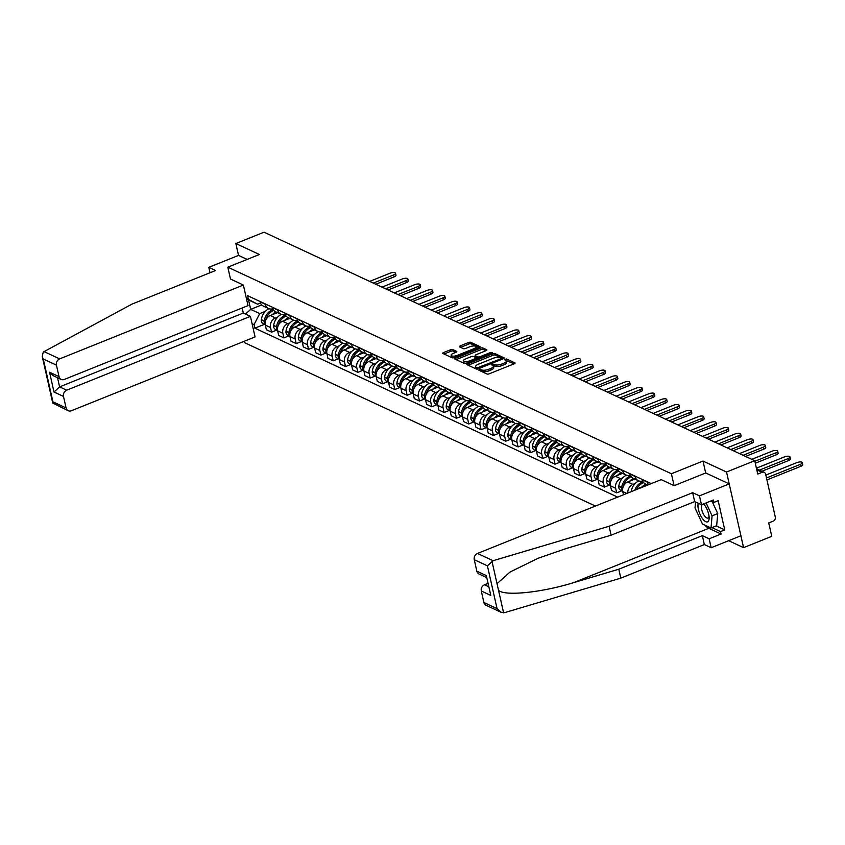 <?xml version="1.0" encoding="UTF-8"?>
<svg xmlns="http://www.w3.org/2000/svg" width="845" height="845" viewBox="0 0 845 845"><rect width="100%" height="100%" fill="white"/><g stroke="black" fill="none" stroke-linecap="round" stroke-linejoin="round"><path stroke-width="1.27" d="M479.21 369.54L478.777 370.184L487.016 374.018A1.627 0.57 -12.7 0 0 489.181 373.828L514.214 363.772A1.627 0.57 -12.7 0 0 515.017 363.044A1.627 0.57 -12.7 0 0 514.827 362.843L506.588 359.009L504.497 359.653L505.701 360.287A5.207 1.838 -12.7 0 1 506.335 360.931A5.207 1.838 -12.7 0 1 503.736 363.234L501.655 364.068A5.207 1.838 -12.7 0 1 494.726 364.702L492.139 364.343L491.568 364.85L492.772 365.484A5.207 1.838 -12.7 0 1 493.406 366.128A5.207 1.838 -12.7 0 1 490.808 368.431L488.727 369.265A5.207 1.838 -12.7 0 1 481.787 369.899L479.21 369.54M452.73 349.555A1.627 0.57 -12.7 0 0 450.565 349.745L443.54 352.566A1.627 0.57 -12.7 0 0 442.727 353.284A1.627 0.57 -12.7 0 0 442.928 353.485L452.075 357.752A1.627 0.57 -12.7 0 0 454.24 357.551L479.273 347.496A1.627 0.57 -12.7 0 0 480.087 346.777A1.627 0.57 -12.7 0 0 479.886 346.577L470.739 342.32A1.627 0.57 -12.7 0 0 468.563 342.51L460.092 345.922A1.627 0.57 -12.7 0 0 459.279 346.64A1.627 0.57 -12.7 0 0 459.469 346.841L463.387 348.668A1.627 0.57 -12.7 0 0 465.553 348.467L469.757 346.777A4.352 1.542 -12.7 0 1 476.084 346.788A4.352 1.542 -12.7 0 1 473.908 348.71L457.43 355.333A4.352 1.542 -12.7 0 1 451.114 355.322A4.352 1.542 -12.7 0 1 453.29 353.4L456.036 352.291A1.627 0.57 -12.7 0 0 456.839 351.573A1.627 0.57 -12.7 0 0 456.649 351.372L452.73 349.555L453.068 351.066A1.627 0.57 -12.7 0 0 450.903 351.256L444.058 354.013M728.654 540.694L743.579 547.644L726.542 472.028L702.987 461.053L671.405 473.749L227.812 267.189L259.404 254.493L235.861 243.529L264.041 232.195L754.722 460.694L757.743 474.077L762.127 472.313L756.782 469.82M726.542 472.028L754.722 460.694M467.665 363.804A1.627 0.57 -12.7 0 0 466.852 364.522A1.627 0.57 -12.7 0 0 467.053 364.723L476.2 368.98A1.627 0.57 -12.7 0 0 478.365 368.79L503.388 358.734A1.627 0.57 -12.7 0 0 504.201 358.005A1.627 0.57 -12.7 0 0 504.011 357.805L494.853 353.548A1.627 0.57 -12.7 0 0 492.688 353.749L467.665 363.804L467.961 365.146M464.137 363.371L454.99 359.104A1.627 0.57 -12.7 0 1 454.79 358.903A1.627 0.57 -12.7 0 1 455.603 358.185L480.625 348.129A1.627 0.57 -12.7 0 1 482.791 347.929L486.709 349.756A1.627 0.57 -12.7 0 1 486.91 349.957A1.627 0.57 -12.7 0 1 486.097 350.675L475.946 354.752A1.627 0.57 -12.7 0 0 475.133 355.47A1.627 0.57 -12.7 0 0 475.334 355.671L477.932 356.886A1.627 0.57 -12.7 0 0 480.097 356.685L490.66 352.439L492.318 352.439L491.748 352.946L466.303 363.17A1.627 0.57 -12.7 0 1 464.137 363.371M743.579 547.644L771.77 536.321L768.749 522.928L773.143 521.164A3.317 2.82 115 0 0 775.287 517.003L765.644 474.203A3.317 2.82 115 0 0 762.127 472.313M244.49 341.179L244.86 342.806L595.429 506.06M235.861 243.529L238.533 255.401L247.152 259.415M648.548 484.713A7.626 6.485 -65 0 1 647.397 482.178L647.323 481.83M642.105 479.4L642.179 479.749A7.626 6.485 115 0 0 645.485 484.048L647.671 485.062M642.58 480.985A7.626 6.485 -65 0 1 638.366 480.731A7.626 6.485 -65 0 1 635.07 476.443L634.996 476.084M629.779 473.654L629.852 474.013A7.626 6.485 115 0 0 633.159 478.302L638.366 480.731M647.217 484.85L640.056 487.734A7.626 6.485 115 0 0 638.059 488.928M630.254 475.239A7.626 6.485 -65 0 1 626.039 474.996A7.626 6.485 -65 0 1 622.744 470.707L622.67 470.348M627.846 493.026A7.626 6.485 -65 0 1 632.947 484.417L635.176 483.52M617.452 467.919L617.526 468.278A7.626 6.485 115 0 0 620.832 472.566L626.039 474.996M634.891 479.115L627.729 481.988A7.626 6.485 115 0 0 622.776 491.568L623.504 494.769M617.927 469.503A7.626 6.485 -65 0 1 613.713 469.25A7.626 6.485 -65 0 1 610.417 464.961L610.343 464.602M621.878 490.787L616.713 492.867L615.667 488.252A7.626 6.485 -65 0 1 620.621 478.682L622.849 477.784M605.126 462.173L605.21 462.532A7.626 6.485 115 0 0 608.506 466.831L613.713 469.25M622.564 473.369L615.403 476.253A7.626 6.485 115 0 0 610.449 485.822L611.495 490.438L616.713 492.867M605.601 463.768A7.626 6.485 -65 0 1 601.386 463.514A7.626 6.485 -65 0 1 598.091 459.226L598.017 458.867M609.551 485.051L604.386 487.121L603.341 482.516A7.626 6.485 -65 0 1 608.294 472.936L610.523 472.038M592.799 456.437L592.884 456.796A7.626 6.485 115 0 0 596.179 461.085L601.386 463.514M610.238 467.634L603.077 470.507A7.626 6.485 115 0 0 598.123 480.087L599.168 484.703L604.386 487.121M593.274 458.022A7.626 6.485 -65 0 1 589.06 457.779A7.626 6.485 -65 0 1 585.765 453.48L585.691 453.121M597.225 479.305L592.06 481.386L591.014 476.77A7.626 6.485 -65 0 1 595.968 467.2L598.197 466.303M580.473 450.691L580.557 451.05A7.626 6.485 115 0 0 583.853 455.349L589.06 457.779M597.911 461.888L590.75 464.771A7.626 6.485 115 0 0 585.796 474.341L586.842 478.957L592.06 481.386M580.948 452.286A7.626 6.485 -65 0 1 576.734 452.033A7.626 6.485 -65 0 1 573.438 447.744L573.364 447.385M584.898 473.57L579.733 475.65L578.688 471.035A7.626 6.485 -65 0 1 583.641 461.454L585.87 460.557M568.146 444.956L568.231 445.315A7.626 6.485 115 0 0 571.526 449.603L576.734 452.033M585.585 456.152L578.424 459.025A7.626 6.485 115 0 0 573.48 468.605L574.515 473.221L579.733 475.65M568.622 446.54A7.626 6.485 -65 0 1 564.407 446.297A7.626 6.485 -65 0 1 561.112 441.998L561.038 441.65M572.572 467.824L567.407 469.904L566.361 465.289A7.626 6.485 -65 0 1 571.315 455.719L573.544 454.821M555.82 439.22L555.904 439.569A7.626 6.485 115 0 0 559.2 443.868L564.407 446.297M573.259 450.417L566.097 453.29A7.626 6.485 115 0 0 561.154 462.87L562.189 467.475L567.407 469.904M556.295 440.805A7.626 6.485 -65 0 1 552.081 440.551A7.626 6.485 -65 0 1 548.785 436.263L548.711 435.904M560.246 462.088L555.08 464.169L554.035 459.553A7.626 6.485 -65 0 1 558.989 449.973L561.217 449.086M543.493 433.474L543.578 433.834A7.626 6.485 115 0 0 546.873 438.122L552.081 440.551M560.932 444.671L553.771 447.554A7.626 6.485 115 0 0 548.827 457.124L549.863 461.74L555.08 464.169M543.969 435.059A7.626 6.485 -65 0 1 539.765 434.816A7.626 6.485 -65 0 1 536.459 430.517L536.385 430.168M547.919 456.353L542.754 458.423L541.708 453.818A7.626 6.485 -65 0 1 546.662 444.238L548.891 443.34M531.167 427.739L531.251 428.098A7.626 6.485 115 0 0 534.547 432.386L539.765 434.816M548.606 438.935L541.444 441.808A7.626 6.485 115 0 0 536.501 451.388L537.536 455.994L542.754 458.423M531.642 429.323A7.626 6.485 -65 0 1 527.438 429.07A7.626 6.485 -65 0 1 524.132 424.781L524.058 424.422M535.593 450.607L530.428 452.688L529.382 448.072A7.626 6.485 -65 0 1 534.336 438.502L536.564 437.604M518.841 421.993L518.925 422.352A7.626 6.485 115 0 0 522.221 426.651L527.438 429.07M536.279 433.189L529.118 436.073A7.626 6.485 115 0 0 524.175 445.642L525.21 450.258L530.428 452.688M519.316 423.588A7.626 6.485 -65 0 1 515.112 423.334A7.626 6.485 -65 0 1 511.806 419.046L511.732 418.687M523.266 444.871L518.101 446.942L517.055 442.336A7.626 6.485 -65 0 1 522.009 432.756L524.238 431.858M506.514 416.258L506.599 416.617A7.626 6.485 115 0 0 509.894 420.905L515.112 423.334M523.953 427.454L516.791 430.327A7.626 6.485 115 0 0 511.848 439.907L512.883 444.523L518.101 446.942M506.989 417.842A7.626 6.485 -65 0 1 502.786 417.599A7.626 6.485 -65 0 1 499.479 413.3L499.406 412.941M510.94 439.125L505.775 441.206L504.729 436.59A7.626 6.485 -65 0 1 509.683 427.021L511.912 426.123M494.188 410.512L494.272 410.871A7.626 6.485 115 0 0 497.568 415.17L502.786 417.599M511.626 421.708L504.465 424.591A7.626 6.485 115 0 0 499.522 434.161L500.557 438.777L505.775 441.206M494.663 412.106A7.626 6.485 -65 0 1 490.459 411.853A7.626 6.485 -65 0 1 487.153 407.565L487.079 407.205M498.613 433.39L493.448 435.471L492.403 430.855A7.626 6.485 -65 0 1 497.356 421.275L499.585 420.377M481.861 404.776L481.946 405.135A7.626 6.485 115 0 0 485.241 409.424L490.459 411.853M499.3 415.972L492.139 418.845A7.626 6.485 115 0 0 487.195 428.426L488.23 433.041L493.448 435.471M482.337 406.361A7.626 6.485 -65 0 1 478.133 406.118A7.626 6.485 -65 0 1 474.827 401.819L474.753 401.47M486.287 427.644L481.122 429.725L480.076 425.109A7.626 6.485 -65 0 1 485.03 415.539L487.259 414.641M469.535 399.041L469.619 399.389A7.626 6.485 115 0 0 472.915 403.688L478.133 406.118M486.974 410.237L479.812 413.11A7.626 6.485 115 0 0 474.869 422.68L475.904 427.295L481.122 429.725M470.01 400.625A7.626 6.485 -65 0 1 465.806 400.372A7.626 6.485 -65 0 1 462.5 396.083L462.426 395.724M473.96 421.908L468.795 423.989L467.75 419.373A7.626 6.485 -65 0 1 472.704 409.793L474.932 408.906M457.208 393.295L457.293 393.654A7.626 6.485 115 0 0 460.588 397.942L465.806 400.372M474.647 404.491L467.486 407.374A7.626 6.485 115 0 0 462.542 416.944L463.578 421.56L468.795 423.989M457.684 394.879A7.626 6.485 -65 0 1 453.48 394.636A7.626 6.485 -65 0 1 450.174 390.337L450.1 389.989M461.634 416.173L456.469 418.243L455.423 413.638A7.626 6.485 -65 0 1 460.377 404.058L462.606 403.16M444.882 387.559L444.966 387.918A7.626 6.485 115 0 0 448.262 392.207L453.48 394.636M462.321 398.755L455.159 401.628A7.626 6.485 115 0 0 450.216 411.209L451.251 415.814L456.469 418.243M445.357 389.144A7.626 6.485 -65 0 1 441.153 388.89A7.626 6.485 -65 0 1 437.847 384.602L437.773 384.243M449.308 410.427L444.143 412.508L443.097 407.892A7.626 6.485 -65 0 1 448.051 398.322L450.279 397.425M432.555 381.813L432.64 382.172A7.626 6.485 115 0 0 435.935 386.471L441.153 388.89M449.994 393.009L442.833 395.893A7.626 6.485 115 0 0 437.89 405.463L438.925 410.078L444.143 412.508M433.031 383.398A7.626 6.485 -65 0 1 428.827 383.155A7.626 6.485 -65 0 1 425.521 378.866L425.447 378.507M436.981 404.692L431.816 406.762L430.77 402.157A7.626 6.485 -65 0 1 435.724 392.576L437.953 391.679M420.229 376.078L420.314 376.437A7.626 6.485 115 0 0 423.609 380.725L428.827 383.155M437.668 387.274L430.506 390.147A7.626 6.485 115 0 0 425.563 399.727L426.598 404.332L431.816 406.762M420.704 377.662A7.626 6.485 -65 0 1 416.5 377.419A7.626 6.485 -65 0 1 413.205 373.12L413.12 372.761M424.655 398.946L419.49 401.026L418.444 396.411A7.626 6.485 -65 0 1 423.398 386.841L425.626 385.943M407.903 370.332L407.987 370.691A7.626 6.485 115 0 0 411.283 374.99L416.5 377.419M425.341 381.528L418.18 384.412A7.626 6.485 115 0 0 413.237 393.981L414.272 398.597L419.49 401.026M408.378 371.927A7.626 6.485 -65 0 1 404.174 371.673A7.626 6.485 -65 0 1 400.879 367.385L400.794 367.026M412.328 393.21L407.163 395.291L406.118 390.675A7.626 6.485 -65 0 1 411.071 381.095L413.3 380.197M395.576 364.596L395.661 364.955A7.626 6.485 115 0 0 398.956 369.244L404.174 371.673M413.015 375.793L405.853 378.666A7.626 6.485 115 0 0 400.91 388.246L401.945 392.862L407.163 395.291M396.051 366.181A7.626 6.485 -65 0 1 391.848 365.938A7.626 6.485 -65 0 1 388.552 361.639L388.468 361.28M400.002 387.464L394.837 389.545L393.791 384.929A7.626 6.485 -65 0 1 398.745 375.36L400.974 374.462M383.25 358.861L383.334 359.209A7.626 6.485 115 0 0 386.63 363.508L391.848 365.938M400.688 370.057L393.527 372.93A7.626 6.485 115 0 0 388.584 382.5L389.619 387.116L394.837 389.545M383.725 360.445A7.626 6.485 -65 0 1 379.521 360.192A7.626 6.485 -65 0 1 376.226 355.903L376.141 355.544M387.675 381.729L382.51 383.81L381.475 379.194A7.626 6.485 -65 0 1 386.418 369.614L388.647 368.726M370.923 353.115L371.008 353.474A7.626 6.485 115 0 0 374.303 357.762L379.521 360.192M388.362 364.311L381.201 367.184A7.626 6.485 115 0 0 376.257 376.764L377.292 381.38L382.51 383.81M371.399 354.699A7.626 6.485 -65 0 1 367.195 354.456A7.626 6.485 -65 0 1 363.899 350.157L363.815 349.809M375.349 375.993L370.184 378.064L369.149 373.458A7.626 6.485 -65 0 1 374.092 363.878L376.321 362.98M358.597 347.379L358.681 347.728A7.626 6.485 115 0 0 361.977 352.027L367.195 354.456M376.036 358.576L368.874 361.449A7.626 6.485 115 0 0 363.931 371.029L364.966 375.634L370.184 378.064M359.072 348.964A7.626 6.485 -65 0 1 354.868 348.71A7.626 6.485 -65 0 1 351.573 344.422L351.488 344.063M363.023 370.247L357.857 372.328L356.822 367.712A7.626 6.485 -65 0 1 361.766 358.143L363.994 357.245M346.27 341.633L346.355 341.993A7.626 6.485 115 0 0 349.65 346.281L354.868 348.71M363.709 352.83L356.548 355.713A7.626 6.485 115 0 0 351.604 365.283L352.64 369.899L357.857 372.328M346.746 343.218A7.626 6.485 -65 0 1 342.542 342.975A7.626 6.485 -65 0 1 339.246 338.687L339.162 338.327M350.696 364.512L345.531 366.582L344.496 361.977A7.626 6.485 -65 0 1 349.439 352.397L351.668 351.499M333.944 335.898L334.029 336.257A7.626 6.485 115 0 0 337.324 340.546L342.542 342.975M351.383 347.094L344.221 349.967A7.626 6.485 115 0 0 339.278 359.547L340.313 364.153L345.531 366.582M334.419 337.482A7.626 6.485 -65 0 1 330.215 337.239A7.626 6.485 -65 0 1 326.92 332.941L326.835 332.581M338.37 358.766L333.205 360.847L332.169 356.231A7.626 6.485 -65 0 1 337.113 346.661L339.341 345.763M321.618 330.152L321.702 330.511A7.626 6.485 115 0 0 324.998 334.81L330.215 337.239M339.056 341.348L331.895 344.232A7.626 6.485 115 0 0 326.952 353.801L327.987 358.417L333.205 360.847M322.103 331.747A7.626 6.485 -65 0 1 317.889 331.493A7.626 6.485 -65 0 1 314.593 327.205L314.509 326.846M326.043 353.03L320.878 355.101L319.843 350.495A7.626 6.485 -65 0 1 324.786 340.915L327.015 340.017M309.291 324.417L309.376 324.776A7.626 6.485 115 0 0 312.671 329.064L317.889 331.493M326.73 335.613L319.568 338.486A7.626 6.485 115 0 0 314.625 348.066L315.66 352.682L320.878 355.101M309.777 326.001A7.626 6.485 -65 0 1 305.563 325.758A7.626 6.485 -65 0 1 302.267 321.459L302.183 321.1M313.717 347.284L308.552 349.365L307.517 344.749A7.626 6.485 -65 0 1 312.46 335.18L314.689 334.282M296.965 318.681L297.049 319.03A7.626 6.485 115 0 0 300.345 323.329L305.563 325.758M314.403 329.877L307.242 332.75A7.626 6.485 115 0 0 302.299 342.32L303.334 346.936L308.552 349.365M297.451 320.266A7.626 6.485 -65 0 1 293.236 320.012A7.626 6.485 -65 0 1 289.941 315.724L289.856 315.365M301.401 341.549L296.225 343.63L295.19 339.014A7.626 6.485 -65 0 1 300.133 329.434L302.362 328.547M284.638 312.935L284.723 313.294A7.626 6.485 115 0 0 288.018 317.583L293.236 320.012M302.077 324.131L294.916 327.004A7.626 6.485 115 0 0 289.972 336.585L291.007 341.2L296.225 343.63M285.124 314.52A7.626 6.485 -65 0 1 280.91 314.277A7.626 6.485 -65 0 1 277.614 309.978L277.53 309.629M289.075 335.814L283.899 337.884L282.864 333.268A7.626 6.485 -65 0 1 287.807 323.698L290.036 322.801M272.312 307.2L272.396 307.548A7.626 6.485 115 0 0 275.692 311.847L280.91 314.277M289.75 318.396L282.589 321.269A7.626 6.485 115 0 0 277.646 330.849L278.681 335.454L283.899 337.884M272.798 308.784A7.626 6.485 -65 0 1 268.583 308.531A7.626 6.485 -65 0 1 265.288 304.242L265.203 303.883M276.748 330.068L271.572 332.148L270.537 327.533A7.626 6.485 -65 0 1 275.481 317.952L277.709 317.065M259.985 301.454L260.07 301.813A7.626 6.485 115 0 0 263.365 306.101L268.583 308.531M277.424 312.65L270.263 315.534A7.626 6.485 115 0 0 265.319 325.103L266.355 329.719L271.572 332.148M260.482 303.07L257.64 304.211L248.557 299.975L250.669 309.354L259.753 313.579L254.06 324.617L254.852 328.166L617.663 497.124M254.06 324.617L252.085 323.698M246.349 298.285L257.64 304.211M651.21 483.636L247.532 295.655L248.324 299.204M227.812 267.189L230.495 279.061M671.405 473.749L674.078 485.621M702.987 461.053L705.681 472.989M261.707 304.918L250.669 309.354L245.525 314.076M259.753 313.579L265.383 311.319M264.422 324.332L254.852 328.166M248.557 299.975L246.497 298.919M480.245 370.87L482.136 371.409A5.207 1.838 -12.7 0 0 489.065 370.775L488.727 369.265M493.406 366.128L493.744 367.638A5.207 1.838 -12.7 0 1 491.146 369.941L489.065 370.775M506.335 360.931L506.673 362.442A5.207 1.838 -12.7 0 1 504.074 364.744L501.993 365.579A5.207 1.838 -12.7 0 1 495.064 366.212L493.1 365.684M514.045 363.836L506.028 360.488M503.219 358.798L495.191 355.058A1.627 0.57 -12.7 0 0 493.026 355.259L468.172 365.241M477.288 367.807L500.779 358.84L501.349 358.333L500.082 357.667A5.207 1.838 -12.7 0 0 493.153 358.301L478.133 364.332A5.207 1.838 -12.7 0 0 475.534 366.635A5.207 1.838 -12.7 0 0 476.168 367.279L477.288 367.807L477.562 369.011M475.534 366.635L475.883 368.145A5.207 1.838 -12.7 0 0 476.506 368.79L476.168 367.279M477.119 369.075L476.506 368.79M456.11 359.632L480.974 349.64L480.625 348.129M485.928 350.738L483.139 349.439A1.627 0.57 -12.7 0 0 480.974 349.64M475.566 356.717A1.627 0.57 -12.7 0 0 475.471 356.981A1.627 0.57 -12.7 0 0 475.672 357.181L478.228 358.375M465.415 358.988A4.352 1.542 -12.7 0 0 463.24 360.91A4.352 1.542 -12.7 0 0 469.566 360.921L475.365 358.586A1.627 0.57 -12.7 0 0 476.179 357.868A1.627 0.57 -12.7 0 0 475.988 357.667L473.39 356.453A1.627 0.57 -12.7 0 0 471.214 356.653L465.415 358.988M463.24 360.91L463.588 362.42A4.352 1.542 -12.7 0 0 466.123 363.234M455.856 352.365L453.068 351.066M451.114 355.322L451.452 356.833A4.352 1.542 -12.7 0 0 453.976 357.646M476.39 348.658A4.352 1.542 -12.7 0 0 476.422 348.298L476.084 346.788M479.104 347.57L471.077 343.83A1.627 0.57 -12.7 0 0 468.912 344.021L460.599 347.369M802.306 462.659L802.75 464.623A3.813 1.352 167.3 0 1 800.849 466.303L800.405 464.338A3.813 1.352 -12.7 0 0 802.306 462.659A3.813 1.352 -12.7 0 0 796.772 462.648L765.845 475.07M800.849 466.303L766.933 479.928M800.405 464.338L766.489 477.964M493.089 560.71L487.417 565.823L474.256 559.696A4.975 4.225 -65 0 1 477.488 553.454L493.089 560.71L609.097 526.266L692.668 492.688L699.47 495.846L729.214 483.9L705.744 472.968L674.162 485.664L661.202 479.622L477.488 553.454M716.201 525.907L724.746 529.889L718.165 500.705L713.919 502.405L713.381 499.986L701.477 504.771L694.685 501.603L611.115 535.191L566.034 548.574L538.128 558.249L510.031 572.033L497.029 583.705L498.518 590.285C504.38 596.401 541.793 592.577 573.713 582.606L618.783 569.224L702.353 535.635L709.145 538.804L721.049 534.019L708.797 528.315A18.643 7.256 68.1 0 1 704.804 525.115M611.115 535.191L609.097 526.266M701.477 504.771L699.47 495.846M694.685 501.603L692.668 492.688M483.91 602.496L497.061 608.622L500.969 612.245L486.055 605.295A4.975 4.225 -65 0 1 483.91 602.496L481.312 591.004A4.975 4.225 -65 0 1 484.544 584.761L488.325 586.525M487.649 583.504L484.544 584.761M724.746 529.889L720.5 531.6L721.049 534.019M500.969 612.245L504.771 612.593L620.79 578.138L704.36 544.56L711.163 547.729L709.145 538.804M711.163 547.729L740.907 535.772L729.214 483.9M704.36 544.56L702.353 535.635M620.79 578.138L618.783 569.224M486.266 577.378L478.999 573.987A4.975 4.225 -65 0 1 476.855 571.188L474.256 559.696M695.424 503.303A18.643 7.256 68.1 0 1 695.308 501.898M713.919 502.405L710.877 500.99M711.944 527.618L720.5 531.6M476.855 571.188L486.329 575.603L490.797 595.419L481.312 591.004M243.371 285.05L59.657 358.882A4.975 4.225 115 0 0 56.435 365.124L59.023 376.616A4.975 4.225 115 0 0 61.178 379.416A4.975 4.225 115 0 0 64.294 379.447L248.007 305.626L243.371 285.05L230.474 278.998M56.435 365.124L43.275 358.998L42.25 356.495L43.211 352.217L44.067 351.615L132.01 304.094L215.581 270.516L208.789 267.347L210.004 272.755M208.789 267.347L238.533 255.401M63.491 396.432L66.079 407.924A4.975 4.225 115 0 0 68.234 410.723A4.975 4.225 115 0 0 71.35 410.754L255.063 336.933L250.426 316.357L66.713 390.189A4.975 4.225 115 0 0 63.491 396.432L54.006 392.017L59.604 386.873L243.318 313.051L242.166 307.971M243.318 313.051L250.426 316.357M61.178 379.416L53.446 375.824L49.538 372.201L59.023 376.616M68.234 410.723L52.749 403.076L52.918 401.797L66.079 407.924M698.319 503.303A10.774 4.193 -111.9 0 0 698.414 509.482A10.774 4.193 -111.9 0 0 704.814 521.122A10.774 4.193 -111.9 0 0 709.135 517.531A10.774 4.193 -111.9 0 0 708.68 514.267A10.774 4.193 -111.9 0 0 703.663 503.916A10.774 4.193 -111.9 0 0 703.642 503.905M704.561 505.025A7.373 2.873 -111.9 0 0 702.66 504.296M702.301 504.444A7.373 2.873 -111.9 0 0 701.709 509.556A7.373 2.873 -111.9 0 0 707.973 518.038A7.373 2.873 -111.9 0 0 709.018 516.115M712.219 501.624L717.743 513.57L716.666 525.717L710.994 527.998L702.47 524.027L695.012 507.898L695.541 502.004M706.103 502.912L712.081 515.841L710.994 527.998M717.743 513.57L712.081 515.841M789.98 456.913L790.424 458.877A3.813 1.352 167.3 0 1 788.522 460.567L788.079 458.603A3.813 1.352 -12.7 0 0 789.98 456.913A3.813 1.352 -12.7 0 0 784.445 456.902L756.412 468.172M788.522 460.567L761.905 471.256M788.079 458.603L759.433 470.105M777.653 451.177L778.097 453.142A3.813 1.352 167.3 0 1 776.196 454.821L775.752 452.857A3.813 1.352 -12.7 0 0 777.653 451.177A3.813 1.352 -12.7 0 0 772.119 451.167L751.796 459.331M776.196 454.821L755.293 463.229M775.752 452.857L754.849 461.254M642.95 481.713A12.601 10.71 115 0 0 642.411 481.914A12.601 10.71 115 0 0 634.732 490.258M765.327 445.431L765.771 447.396A3.813 1.352 167.3 0 1 763.869 449.086L763.426 447.121A3.813 1.352 -12.7 0 0 765.327 445.431A3.813 1.352 -12.7 0 0 759.792 445.421L739.47 453.596M636.517 489.54A12.601 10.71 -65 0 1 643.541 482.558M645.781 484.185A12.601 10.71 115 0 0 642.094 486.91M763.869 449.086L745.575 456.437M638.778 480.9A12.601 10.71 115 0 0 631.173 491.695M763.426 447.121L743.104 455.286M630.623 475.967A12.601 10.71 115 0 0 630.085 476.168A12.601 10.71 115 0 0 621.709 487.48L621.677 487.713A4.183 3.56 115 0 0 622.67 490.945M753.001 439.696L753.444 441.66A3.813 1.352 167.3 0 1 751.543 443.34L751.099 441.375A3.813 1.352 -12.7 0 0 753.001 439.696A3.813 1.352 -12.7 0 0 747.466 439.685L727.144 447.85M626.451 475.165A12.601 10.71 115 0 0 618.825 486.139L618.793 486.371A4.183 3.56 115 0 0 620.674 490.227L622.702 491.177M623.219 486.667A12.601 10.71 -65 0 1 631.215 476.812M633.454 478.45A12.601 10.71 115 0 0 629.768 481.164M751.543 443.34L733.249 450.691M751.099 441.375L730.777 449.54M618.297 470.232A12.601 10.71 115 0 0 617.758 470.433A12.601 10.71 115 0 0 609.382 481.745L609.351 481.977A4.183 3.56 115 0 0 610.343 485.199M740.674 433.95L741.118 435.914A3.813 1.352 167.3 0 1 739.217 437.604L738.773 435.64A3.813 1.352 -12.7 0 0 740.674 433.95A3.813 1.352 -12.7 0 0 735.139 433.95L714.817 442.115M614.125 469.419A12.601 10.71 115 0 0 606.499 480.404L606.467 480.636A4.183 3.56 115 0 0 608.347 484.491L610.375 485.431M610.893 480.921A12.601 10.71 -65 0 1 618.889 471.077M621.128 472.704A12.601 10.71 115 0 0 617.441 475.429M739.217 437.604L720.922 444.956M738.773 435.64L718.451 443.805M605.971 464.496A12.601 10.71 115 0 0 605.432 464.697A12.601 10.71 115 0 0 597.056 475.999L597.024 476.231A4.183 3.56 115 0 0 598.017 479.464M728.348 428.214L728.791 430.179A3.813 1.352 167.3 0 1 726.89 431.869L726.446 429.894A3.813 1.352 -12.7 0 0 728.348 428.214A3.813 1.352 -12.7 0 0 722.813 428.204L702.491 436.369M601.798 463.683A12.601 10.71 115 0 0 594.172 474.658L594.141 474.89A4.183 3.56 115 0 0 596.021 478.745L598.049 479.696M598.566 475.186A12.601 10.71 -65 0 1 606.562 465.331M608.801 466.968A12.601 10.71 115 0 0 605.115 469.693M726.89 431.869L708.596 439.22M726.446 429.894L706.124 438.069M593.644 458.75A12.601 10.71 115 0 0 593.105 458.951A12.601 10.71 115 0 0 584.729 470.264L584.698 470.496A4.183 3.56 115 0 0 585.691 473.718M716.021 422.468L716.465 424.443A3.813 1.352 167.3 0 1 714.564 426.123L714.12 424.158A3.813 1.352 -12.7 0 0 716.021 422.468A3.813 1.352 -12.7 0 0 710.487 422.468L690.164 430.633M589.472 457.948A12.601 10.71 115 0 0 581.846 468.922L581.814 469.155A4.183 3.56 115 0 0 583.694 473.01L585.722 473.95M586.24 469.45A12.601 10.71 -65 0 1 594.236 459.595M596.475 461.233A12.601 10.71 115 0 0 592.789 463.947M714.564 426.123L696.269 433.474M714.12 424.158L693.798 432.323M581.318 453.015A12.601 10.71 115 0 0 580.779 453.216A12.601 10.71 115 0 0 572.403 464.518L572.371 464.75A4.183 3.56 115 0 0 573.364 467.982M703.695 416.733L704.138 418.697A3.813 1.352 167.3 0 1 702.237 420.387L701.794 418.423A3.813 1.352 -12.7 0 0 703.695 416.733A3.813 1.352 -12.7 0 0 698.16 416.722L677.838 424.887M577.146 452.202A12.601 10.71 115 0 0 569.519 463.176L569.488 463.409A4.183 3.56 115 0 0 571.368 467.264L573.396 468.214M573.913 463.704A12.601 10.71 -65 0 1 581.909 453.849M584.159 455.487A12.601 10.71 115 0 0 580.462 458.212M702.237 420.387L683.943 427.739M701.794 418.423L681.471 426.588M568.991 447.269A12.601 10.71 115 0 0 568.453 447.47A12.601 10.71 115 0 0 560.077 458.782L560.045 459.015A4.183 3.56 115 0 0 561.038 462.247M691.368 410.997L691.812 412.962A3.813 1.352 167.3 0 1 689.911 414.641L689.467 412.677A3.813 1.352 -12.7 0 0 691.368 410.997A3.813 1.352 -12.7 0 0 685.834 410.987L665.511 419.152M564.819 446.466A12.601 10.71 115 0 0 557.193 457.441L557.161 457.673A4.183 3.56 115 0 0 559.041 461.528L561.069 462.468M561.587 457.969A12.601 10.71 -65 0 1 569.583 448.114M571.833 449.751A12.601 10.71 115 0 0 568.136 452.466M689.911 414.641L671.617 421.993M689.467 412.677L669.145 420.842M556.665 441.534A12.601 10.71 115 0 0 556.126 441.734A12.601 10.71 115 0 0 547.75 453.047L547.718 453.279A4.183 3.56 115 0 0 548.711 456.501M679.042 405.251L679.486 407.216A3.813 1.352 167.3 0 1 677.584 408.906L677.141 406.941A3.813 1.352 -12.7 0 0 679.042 405.251A3.813 1.352 -12.7 0 0 673.507 405.241L653.185 413.416M552.493 440.72A12.601 10.71 115 0 0 544.867 451.695L544.835 451.927A4.183 3.56 115 0 0 546.715 455.782L548.743 456.733M549.261 452.223A12.601 10.71 -65 0 1 557.256 442.379M559.506 444.005A12.601 10.71 115 0 0 555.809 446.73M677.584 408.906L659.29 416.258M677.141 406.941L656.818 415.106M544.338 435.788A12.601 10.71 115 0 0 543.8 435.988A12.601 10.71 115 0 0 535.424 447.301L535.392 447.533A4.183 3.56 115 0 0 536.385 450.765M666.716 399.516L667.159 401.481A3.813 1.352 167.3 0 1 665.258 403.16L664.814 401.195A3.813 1.352 -12.7 0 0 666.716 399.516A3.813 1.352 -12.7 0 0 661.181 399.505L640.859 407.67M540.166 434.985A12.601 10.71 115 0 0 532.54 445.959L532.508 446.192A4.183 3.56 115 0 0 534.389 450.047L536.417 450.998M536.934 446.487A12.601 10.71 -65 0 1 544.93 436.633M547.18 438.27A12.601 10.71 115 0 0 543.483 440.984M665.258 403.16L646.964 410.512M664.814 401.195L644.492 409.36M532.012 430.052A12.601 10.71 115 0 0 531.473 430.253A12.601 10.71 115 0 0 523.097 441.565L523.066 441.798A4.183 3.56 115 0 0 524.058 445.019M654.389 393.77L654.833 395.735A3.813 1.352 167.3 0 1 652.931 397.425L652.488 395.46A3.813 1.352 -12.7 0 0 654.389 393.77A3.813 1.352 -12.7 0 0 648.854 393.77L628.532 401.935M527.84 429.239A12.601 10.71 115 0 0 520.214 440.224L520.182 440.456A4.183 3.56 115 0 0 522.062 444.312L524.09 445.252M524.608 440.741A12.601 10.71 -65 0 1 532.603 430.897M534.853 432.524A12.601 10.71 115 0 0 531.156 435.249M652.931 397.425L634.637 404.776M652.488 395.46L632.166 403.625M519.686 424.317A12.601 10.71 115 0 0 519.147 424.517A12.601 10.71 115 0 0 510.771 435.819L510.739 436.052A4.183 3.56 115 0 0 511.732 439.284M642.063 388.035L642.506 389.999A3.813 1.352 167.3 0 1 640.605 391.679L640.161 389.714A3.813 1.352 -12.7 0 0 642.063 388.035A3.813 1.352 -12.7 0 0 636.528 388.024L616.206 396.189M515.513 423.503A12.601 10.71 115 0 0 507.887 434.478L507.856 434.71A4.183 3.56 115 0 0 509.736 438.566L511.764 439.516M512.281 435.006A12.601 10.71 -65 0 1 520.277 425.151M522.527 426.788A12.601 10.71 115 0 0 518.83 429.513M640.605 391.679L622.311 399.041M640.161 389.714L619.839 397.889M507.359 418.571A12.601 10.71 115 0 0 506.82 418.771A12.601 10.71 115 0 0 498.444 430.084L498.413 430.316A4.183 3.56 115 0 0 499.406 433.538M629.736 382.289L630.18 384.264A3.813 1.352 167.3 0 1 628.279 385.943L627.835 383.979A3.813 1.352 -12.7 0 0 629.736 382.289A3.813 1.352 -12.7 0 0 624.202 382.289L603.879 390.453M503.187 417.768A12.601 10.71 115 0 0 495.561 428.742L495.529 428.975A4.183 3.56 115 0 0 497.409 432.83L499.437 433.77M499.955 429.271A12.601 10.71 -65 0 1 507.951 419.416M510.2 421.053A12.601 10.71 115 0 0 506.504 423.767M628.279 385.943L609.984 393.295M627.835 383.979L607.513 392.143M495.033 412.835A12.601 10.71 115 0 0 494.494 413.036A12.601 10.71 115 0 0 486.118 424.338L486.086 424.57A4.183 3.56 115 0 0 487.079 427.802M617.41 376.553L617.853 378.518A3.813 1.352 167.3 0 1 615.952 380.208L615.509 378.233A3.813 1.352 -12.7 0 0 617.41 376.553A3.813 1.352 -12.7 0 0 611.875 376.543L591.553 384.707M490.861 412.022A12.601 10.71 115 0 0 483.234 422.996L483.203 423.229A4.183 3.56 115 0 0 485.083 427.084L487.111 428.035M487.628 423.525A12.601 10.71 -65 0 1 495.624 413.67M497.874 415.307A12.601 10.71 115 0 0 494.177 418.032M615.952 380.208L597.658 387.559M615.509 378.233L595.186 386.408M482.706 407.089A12.601 10.71 115 0 0 482.168 407.29A12.601 10.71 115 0 0 473.791 418.602L473.76 418.835A4.183 3.56 115 0 0 474.753 422.067M605.083 370.818L605.527 372.782A3.813 1.352 167.3 0 1 603.626 374.462L603.182 372.497A3.813 1.352 -12.7 0 0 605.083 370.818A3.813 1.352 -12.7 0 0 599.549 370.807L579.226 378.972M478.534 406.287A12.601 10.71 115 0 0 470.908 417.261L470.876 417.493A4.183 3.56 115 0 0 472.756 421.349L474.784 422.289M475.302 417.789A12.601 10.71 -65 0 1 483.298 407.934M485.548 409.571A12.601 10.71 115 0 0 481.851 412.286M603.626 374.462L585.331 381.813M603.182 372.497L582.86 380.662M470.38 401.354A12.601 10.71 115 0 0 469.841 401.555A12.601 10.71 115 0 0 461.465 412.867L461.433 413.099A4.183 3.56 115 0 0 462.426 416.321M592.757 365.072L593.201 367.036A3.813 1.352 167.3 0 1 591.299 368.726L590.856 366.762A3.813 1.352 -12.7 0 0 592.757 365.072A3.813 1.352 -12.7 0 0 587.222 365.061L566.9 373.236M466.208 400.541A12.601 10.71 115 0 0 458.582 411.515L458.55 411.747A4.183 3.56 115 0 0 460.43 415.603L462.458 416.553M462.975 412.043A12.601 10.71 -65 0 1 470.971 402.199M473.221 403.825A12.601 10.71 115 0 0 469.524 406.551M591.299 368.726L573.005 376.078M590.856 366.762L570.533 374.926M458.053 395.608A12.601 10.71 115 0 0 457.515 395.809A12.601 10.71 115 0 0 449.139 407.121L449.107 407.353A4.183 3.56 115 0 0 450.1 410.585M580.43 359.336L580.874 361.301A3.813 1.352 167.3 0 1 578.973 362.98L578.529 361.016A3.813 1.352 -12.7 0 0 580.43 359.336A3.813 1.352 -12.7 0 0 574.896 359.326L554.573 367.49M453.881 394.805A12.601 10.71 115 0 0 446.255 405.78L446.223 406.012A4.183 3.56 115 0 0 448.103 409.867L450.132 410.807M450.649 406.308A12.601 10.71 -65 0 1 458.655 396.453M460.895 398.09A12.601 10.71 115 0 0 457.208 400.805M578.973 362.98L560.679 370.332M578.529 361.016L558.207 369.18M445.727 389.872A12.601 10.71 115 0 0 445.188 390.073A12.601 10.71 115 0 0 436.812 401.386L436.78 401.618A4.183 3.56 115 0 0 437.773 404.839M568.104 353.59L568.548 355.555A3.813 1.352 167.3 0 1 566.646 357.245L566.203 355.28A3.813 1.352 -12.7 0 0 568.104 353.59A3.813 1.352 -12.7 0 0 562.569 353.59L542.247 361.755M441.555 389.059A12.601 10.71 115 0 0 433.929 400.044L433.897 400.276A4.183 3.56 115 0 0 435.777 404.132L437.805 405.072M438.323 400.562A12.601 10.71 -65 0 1 446.329 390.717M448.568 392.344A12.601 10.71 115 0 0 444.882 395.069M566.646 357.245L548.352 364.596M566.203 355.28L545.881 363.445M433.4 384.126A12.601 10.71 115 0 0 432.862 384.338A12.601 10.71 115 0 0 424.486 395.64L424.454 395.872A4.183 3.56 115 0 0 425.447 399.104M555.778 347.855L556.221 349.819A3.813 1.352 167.3 0 1 554.32 351.499L553.876 349.534A3.813 1.352 -12.7 0 0 555.778 347.855A3.813 1.352 -12.7 0 0 550.243 347.844L529.921 356.009M429.228 383.324A12.601 10.71 115 0 0 421.602 394.298L421.57 394.53A4.183 3.56 115 0 0 423.451 398.386L425.479 399.336M425.996 394.826A12.601 10.71 -65 0 1 434.003 384.971M436.242 386.609A12.601 10.71 115 0 0 432.555 389.323M554.32 351.499L536.026 358.85M553.876 349.534L533.554 357.71M421.074 378.391A12.601 10.71 115 0 0 420.535 378.592A12.601 10.71 115 0 0 412.159 389.904L412.128 390.136A4.183 3.56 115 0 0 413.12 393.358M543.451 342.109L543.895 344.084A3.813 1.352 167.3 0 1 541.994 345.763L541.55 343.799A3.813 1.352 -12.7 0 0 543.451 342.109A3.813 1.352 -12.7 0 0 537.916 342.109L517.594 350.274M416.902 377.588A12.601 10.71 115 0 0 409.276 388.563L409.244 388.795A4.183 3.56 115 0 0 411.124 392.65L413.152 393.59M413.67 389.091A12.601 10.71 -65 0 1 421.676 379.236M423.915 380.863A12.601 10.71 115 0 0 420.229 383.588M541.994 345.763L523.699 353.115M541.55 343.799L521.228 351.964M408.748 372.656A12.601 10.71 115 0 0 408.209 372.856A12.601 10.71 115 0 0 399.833 384.158L399.812 384.39A4.183 3.56 115 0 0 400.794 387.623M531.125 336.373L531.568 338.338A3.813 1.352 167.3 0 1 529.667 340.028L529.223 338.053A3.813 1.352 -12.7 0 0 531.125 336.373A3.813 1.352 -12.7 0 0 525.59 336.363L505.268 344.528M404.575 371.842A12.601 10.71 115 0 0 396.949 382.817L396.918 383.049A4.183 3.56 115 0 0 398.798 386.904L400.826 387.855M401.343 383.345A12.601 10.71 -65 0 1 409.35 373.49M411.589 375.127A12.601 10.71 115 0 0 407.903 377.852M529.667 340.028L511.373 347.379M529.223 338.053L508.901 346.228M396.421 366.91A12.601 10.71 115 0 0 395.882 367.11A12.601 10.71 115 0 0 387.506 378.423L387.485 378.655A4.183 3.56 115 0 0 388.468 381.887M518.798 330.638L519.242 332.603A3.813 1.352 167.3 0 1 517.341 334.282L516.897 332.317A3.813 1.352 -12.7 0 0 518.798 330.638A3.813 1.352 -12.7 0 0 513.264 330.627L492.941 338.792M392.249 366.107A12.601 10.71 115 0 0 384.623 377.081L384.591 377.314A4.183 3.56 115 0 0 386.471 381.169L388.499 382.109M389.017 377.609A12.601 10.71 -65 0 1 397.023 367.755M399.262 369.392A12.601 10.71 115 0 0 395.576 372.106M517.341 334.282L499.046 341.633M516.897 332.317L496.575 340.482M384.095 361.174A12.601 10.71 115 0 0 383.556 361.375A12.601 10.71 115 0 0 375.18 372.687L375.159 372.92A4.183 3.56 115 0 0 376.141 376.141M506.472 324.892L506.915 326.857A3.813 1.352 167.3 0 1 505.014 328.547L504.571 326.582A3.813 1.352 -12.7 0 0 506.472 324.892A3.813 1.352 -12.7 0 0 500.937 324.881L480.615 333.057M379.923 360.361A12.601 10.71 115 0 0 372.296 371.335L372.275 371.568A4.183 3.56 115 0 0 374.145 375.423L376.173 376.374M376.69 371.863A12.601 10.71 -65 0 1 384.697 362.019M386.936 363.646A12.601 10.71 115 0 0 383.25 366.371M505.014 328.547L486.72 335.898M504.571 326.582L484.248 334.747M371.768 355.428A12.601 10.71 115 0 0 371.23 355.629A12.601 10.71 115 0 0 362.854 366.941L362.832 367.174A4.183 3.56 115 0 0 363.815 370.406M494.145 319.156L494.589 321.121A3.813 1.352 167.3 0 1 492.688 322.801L492.244 320.836A3.813 1.352 -12.7 0 0 494.145 319.156A3.813 1.352 -12.7 0 0 488.611 319.146L468.288 327.311M367.596 354.625A12.601 10.71 115 0 0 359.97 365.6L359.949 365.832A4.183 3.56 115 0 0 361.818 369.687L363.846 370.628M364.364 366.128A12.601 10.71 -65 0 1 372.37 356.273M374.61 357.91A12.601 10.71 115 0 0 370.923 360.625M492.688 322.801L474.394 330.152M492.244 320.836L471.922 329.001M359.442 349.693A12.601 10.71 115 0 0 358.903 349.893A12.601 10.71 115 0 0 350.527 361.206L350.506 361.438A4.183 3.56 115 0 0 351.488 364.66M481.83 313.411L482.263 315.375A3.813 1.352 167.3 0 1 480.361 317.065L479.928 315.1A3.813 1.352 -12.7 0 0 481.83 313.411A3.813 1.352 -12.7 0 0 476.284 313.4L455.962 321.575M355.27 348.879A12.601 10.71 115 0 0 347.644 359.864L347.622 360.097A4.183 3.56 115 0 0 349.492 363.941L351.52 364.892M352.038 360.382A12.601 10.71 -65 0 1 360.044 350.538M362.283 352.164A12.601 10.71 115 0 0 358.597 354.889M480.361 317.065L462.067 324.417M479.928 315.1L459.595 323.265M347.115 343.947A12.601 10.71 115 0 0 346.577 344.147A12.601 10.71 115 0 0 338.201 355.46L338.18 355.692A4.183 3.56 115 0 0 339.162 358.924M469.503 307.675L469.936 309.64A3.813 1.352 167.3 0 1 468.035 311.319L467.602 309.354A3.813 1.352 -12.7 0 0 469.503 307.675A3.813 1.352 -12.7 0 0 463.958 307.664L443.636 315.829M342.943 343.144A12.601 10.71 115 0 0 335.317 354.118L335.296 354.351A4.183 3.56 115 0 0 337.166 358.206L339.204 359.157M339.711 354.646A12.601 10.71 -65 0 1 347.717 344.792M349.957 346.429A12.601 10.71 115 0 0 346.27 349.143M468.035 311.319L449.741 318.671M467.602 309.354L447.269 317.519M334.789 338.211A12.601 10.71 115 0 0 334.25 338.412A12.601 10.71 115 0 0 325.874 349.724L325.853 349.957A4.183 3.56 115 0 0 326.835 353.178M457.177 301.929L457.61 303.904A3.813 1.352 167.3 0 1 455.708 305.584L455.275 303.619A3.813 1.352 -12.7 0 0 457.177 301.929A3.813 1.352 -12.7 0 0 451.631 301.929L431.309 310.094M330.617 337.408A12.601 10.71 115 0 0 322.991 348.383L322.97 348.615A4.183 3.56 115 0 0 324.839 352.471L326.878 353.411M327.385 348.911A12.601 10.71 -65 0 1 335.391 339.056M337.63 340.683A12.601 10.71 115 0 0 333.944 343.408M455.708 305.584L437.414 312.935M455.275 303.619L434.943 311.784M322.463 332.476A12.601 10.71 115 0 0 321.924 332.676A12.601 10.71 115 0 0 313.548 343.978L313.527 344.211A4.183 3.56 115 0 0 314.509 347.443M444.85 296.194L445.294 298.158A3.813 1.352 167.3 0 1 443.393 299.848L442.949 297.873A3.813 1.352 -12.7 0 0 444.85 296.194A3.813 1.352 -12.7 0 0 439.305 296.183L418.983 304.348M318.29 331.662A12.601 10.71 115 0 0 310.664 342.637L310.643 342.869A4.183 3.56 115 0 0 312.513 346.725L314.551 347.675M315.069 343.165A12.601 10.71 -65 0 1 323.065 333.31M325.304 334.947A12.601 10.71 115 0 0 321.618 337.673M443.393 299.848L425.088 307.2M442.949 297.873L422.616 306.048M310.136 326.73A12.601 10.71 115 0 0 309.597 326.93A12.601 10.71 115 0 0 301.221 338.243L301.2 338.475A4.183 3.56 115 0 0 302.183 341.707M432.524 290.458L432.967 292.423A3.813 1.352 167.3 0 1 431.066 294.102L430.623 292.138A3.813 1.352 -12.7 0 0 432.524 290.458A3.813 1.352 -12.7 0 0 426.978 290.448L406.656 298.612M305.964 325.927A12.601 10.71 115 0 0 298.338 336.901L298.317 337.134A4.183 3.56 115 0 0 300.186 340.989L302.225 341.929M302.742 337.43A12.601 10.71 -65 0 1 310.738 327.575M312.977 329.212A12.601 10.71 115 0 0 309.291 331.927M431.066 294.102L412.772 301.454M430.623 292.138L410.29 300.302M297.81 320.994A12.601 10.71 115 0 0 297.271 321.195A12.601 10.71 115 0 0 288.895 332.507L288.874 332.74A4.183 3.56 115 0 0 289.856 335.961M420.197 284.712L420.641 286.677A3.813 1.352 167.3 0 1 418.74 288.367L418.296 286.402A3.813 1.352 -12.7 0 0 420.197 284.712A3.813 1.352 -12.7 0 0 414.652 284.702L394.33 292.877M293.637 320.181A12.601 10.71 115 0 0 286.011 331.155L285.99 331.388A4.183 3.56 115 0 0 287.86 335.243L289.898 336.194M290.416 331.684A12.601 10.71 -65 0 1 298.412 321.839M300.651 323.466A12.601 10.71 115 0 0 296.965 326.191M418.74 288.367L400.445 295.718M418.296 286.402L397.974 294.567M285.483 315.248A12.601 10.71 115 0 0 284.945 315.449A12.601 10.71 115 0 0 276.568 326.762L276.547 326.994A4.183 3.56 115 0 0 277.53 330.226M407.871 278.977L408.315 280.941A3.813 1.352 167.3 0 1 406.413 282.621L405.97 280.656A3.813 1.352 -12.7 0 0 407.871 278.977A3.813 1.352 -12.7 0 0 402.326 278.966L382.003 287.131M281.311 314.446A12.601 10.71 115 0 0 273.685 325.42L273.664 325.652A4.183 3.56 115 0 0 275.533 329.508L277.572 330.448M278.089 325.948A12.601 10.71 -65 0 1 286.085 316.093M288.325 317.731A12.601 10.71 115 0 0 284.638 320.445M406.413 282.621L388.119 289.972M405.97 280.656L385.647 288.821M273.157 309.513A12.601 10.71 115 0 0 272.618 309.714A12.601 10.71 115 0 0 264.242 321.026L264.221 321.258A4.183 3.56 115 0 0 265.203 324.48M395.544 273.231L395.988 275.195A3.813 1.352 167.3 0 1 394.087 276.885L393.643 274.921A3.813 1.352 -12.7 0 0 395.544 273.231A3.813 1.352 -12.7 0 0 390.01 273.22L369.677 281.396M268.985 308.7A12.601 10.71 115 0 0 261.358 319.685L261.337 319.906A4.183 3.56 115 0 0 263.207 323.762L265.245 324.712M265.763 320.202A12.601 10.71 -65 0 1 273.759 310.358M275.998 311.985A12.601 10.71 115 0 0 272.312 314.71M394.087 276.885L375.793 284.237M393.643 274.921L373.321 283.086M277.646 330.849L282.864 333.268M289.972 336.585L295.19 339.014M302.299 342.32L307.517 344.749M314.625 348.066L319.843 350.495M326.952 353.801L332.169 356.231M339.278 359.547L344.496 361.977M351.604 365.283L356.822 367.712M363.931 371.029L369.149 373.458M376.257 376.764L381.475 379.194M388.584 382.5L393.791 384.929M400.91 388.246L406.118 390.675M413.237 393.981L418.444 396.411M425.563 399.727L430.77 402.157M437.89 405.463L443.097 407.892M450.216 411.209L455.423 413.638M462.542 416.944L467.75 419.373M474.869 422.68L480.076 425.109M487.195 428.426L492.403 430.855M499.522 434.161L504.729 436.59M511.848 439.907L517.055 442.336M524.175 445.642L529.382 448.072M536.501 451.388L541.708 453.818M548.827 457.124L554.035 459.553M561.154 462.87L566.361 465.289M573.48 468.605L578.688 471.035M585.796 474.341L591.014 476.77M598.123 480.087L603.341 482.516M610.449 485.822L615.667 488.252M622.776 491.568L626.81 493.448M265.319 325.103L270.537 327.533M270.263 315.534L275.481 317.952M282.589 321.269L287.807 323.698M272.396 307.548L277.614 309.978M294.916 327.004L300.133 329.434M284.723 313.294L289.941 315.724M307.242 332.75L312.46 335.18M297.049 319.03L302.267 321.459M319.568 338.486L324.786 340.915M309.376 324.776L314.593 327.205M331.895 344.232L337.113 346.661M321.702 330.511L326.92 332.941M344.221 349.967L349.439 352.397M334.029 336.257L339.246 338.687M356.548 355.713L361.766 358.143M346.355 341.993L351.573 344.422M368.874 361.449L374.092 363.878M358.681 347.728L363.899 350.157M381.201 367.184L386.418 369.614M371.008 353.474L376.226 355.903M393.527 372.93L398.745 375.36M383.334 359.209L388.552 361.639M405.853 378.666L411.071 381.095M395.661 364.955L400.879 367.385M418.18 384.412L423.398 386.841M407.987 370.691L413.205 373.12M430.506 390.147L435.724 392.576M420.314 376.437L425.521 378.866M442.833 395.893L448.051 398.322M432.64 382.172L437.847 384.602M455.159 401.628L460.377 404.058M444.966 387.918L450.174 390.337M467.486 407.374L472.704 409.793M457.293 393.654L462.5 396.083M479.812 413.11L485.03 415.539M469.619 399.389L474.827 401.819M492.139 418.845L497.356 421.275M481.946 405.135L487.153 407.565M504.465 424.591L509.683 427.021M494.272 410.871L499.479 413.3M516.791 430.327L522.009 432.756M506.599 416.617L511.806 419.046M529.118 436.073L534.336 438.502M518.925 422.352L524.132 424.781M541.444 441.808L546.662 444.238M531.251 428.098L536.459 430.517M553.771 447.554L558.989 449.973M543.578 433.834L548.785 436.263M566.097 453.29L571.315 455.719M555.904 439.569L561.112 441.998M578.424 459.025L583.641 461.454M568.231 445.315L573.438 447.744M590.75 464.771L595.968 467.2M580.557 451.05L585.765 453.48M603.077 470.507L608.294 472.936M592.884 456.796L598.091 459.226M615.403 476.253L620.621 478.682M605.21 462.532L610.417 464.961M627.729 481.988L632.947 484.417M617.526 468.278L622.744 470.707M629.852 474.013L635.07 476.443M642.179 479.749L647.397 482.178M260.07 301.813L265.288 304.242M482.136 371.409L481.787 369.899M491.146 369.941L490.808 368.431M493.998 365.716L493.66 364.206M495.064 366.212L494.726 364.702M501.993 365.579L501.655 364.068M504.074 364.744L503.736 363.234M506.926 360.519L506.588 359.009M481.069 370.913L480.72 369.402M493.026 355.259L492.688 353.749M495.191 355.058L494.853 353.548M478.999 368.526L478.809 367.67M500.969 359.706L500.779 358.84M455.909 359.537L455.603 358.185M483.139 349.439L482.791 347.929M475.672 357.181L475.334 355.671M478.259 358.364L477.932 356.886M480.287 357.551L480.097 356.685M490.861 353.305L490.66 352.439M469.757 361.787L469.566 360.921M475.566 359.452L475.365 358.586M457.631 356.189L457.43 355.333M474.108 349.576L473.908 348.71M460.388 347.263L460.092 345.922M468.912 344.021L468.563 342.51M471.077 343.83L470.739 342.32M443.847 353.918L443.54 352.566M450.903 351.256L450.565 349.745M491.959 561.186L497.029 583.705M498.518 590.285L503.588 612.805M497.061 608.622L487.417 565.823M486.329 575.603L490.797 595.419M708.797 528.315L573.713 582.606M43.275 358.998L52.918 401.797M54.006 392.017L49.538 372.201M44.067 351.615L59.657 358.882M57.544 377.726L59.604 386.873L66.713 390.189M618.793 486.371L621.677 487.713M618.825 486.139L621.709 487.48M606.467 480.636L609.351 481.977M606.499 480.404L609.382 481.745M594.141 474.89L597.024 476.231M594.172 474.658L597.056 475.999M581.814 469.155L584.698 470.496M581.846 468.922L584.729 470.264M569.488 463.409L572.371 464.75M569.519 463.176L572.403 464.518M557.161 457.673L560.045 459.015M557.193 457.441L560.077 458.782M544.835 451.927L547.718 453.279M544.867 451.695L547.75 453.047M532.508 446.192L535.392 447.533M532.54 445.959L535.424 447.301M520.182 440.456L523.066 441.798M520.214 440.224L523.097 441.565M507.856 434.71L510.739 436.052M507.887 434.478L510.771 435.819M495.529 428.975L498.413 430.316M495.561 428.742L498.444 430.084M483.203 423.229L486.086 424.57M483.234 422.996L486.118 424.338M470.876 417.493L473.76 418.835M470.908 417.261L473.791 418.602M458.55 411.747L461.433 413.099M458.582 411.515L461.465 412.867M446.223 406.012L449.107 407.353M446.255 405.78L449.139 407.121M433.897 400.276L436.78 401.618M433.929 400.044L436.812 401.386M421.57 394.53L424.454 395.872M421.602 394.298L424.486 395.64M409.244 388.795L412.128 390.136M409.276 388.563L412.159 389.904M396.918 383.049L399.812 384.39M396.949 382.817L399.833 384.158M384.591 377.314L387.485 378.655M384.623 377.081L387.506 378.423M372.275 371.568L375.159 372.92M372.296 371.335L375.18 372.687M359.949 365.832L362.832 367.174M359.97 365.6L362.854 366.941M347.622 360.097L350.506 361.438M347.644 359.864L350.527 361.206M335.296 354.351L338.18 355.692M335.317 354.118L338.201 355.46M322.97 348.615L325.853 349.957M322.991 348.383L325.874 349.724M310.643 342.869L313.527 344.211M310.664 342.637L313.548 343.978M298.317 337.134L301.2 338.475M298.338 336.901L301.221 338.243M285.99 331.388L288.874 332.74M286.011 331.155L288.895 332.507M273.664 325.652L276.547 326.994M273.685 325.42L276.568 326.762M261.337 319.906L264.221 321.258M261.358 319.685L264.242 321.026M756.539 468.764L764.207 472.334M501.592 359.452L501.349 358.333M475.471 356.981L475.133 355.47M476.453 359.093L476.179 357.868M42.25 356.495L52.749 403.076"/></g></svg>
